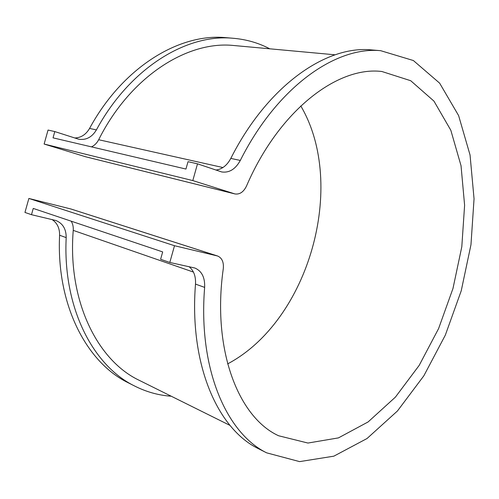<?xml version="1.0" encoding="UTF-8"?>
<svg xmlns="http://www.w3.org/2000/svg" width="499" height="499" viewBox="0 0 499 499"><rect width="100%" height="100%" fill="white"/><g stroke="black" fill="none" stroke-linecap="round" stroke-linejoin="round"><path stroke-width="0.75" d="M269.766 48.808C258.351 42.814 245.951 39.284 232.559 38.217C186.551 33.876 129.971 67.833 96.407 129.89C91.953 137.262 86.021 140.362 78.605 139.196L54.796 131.574L48.047 130.052L44.124 144.043L85.585 156.761L234.91 193.93C239.701 194.647 243.562 192.028 246.487 186.077C279.222 109.998 338.01 65.93 381.922 71.513L410.714 80.719L433.955 101.116L450.828 130.264L461.032 165.724L464.606 205.239L461.806 246.768L452.986 288.453L438.602 328.567L419.191 365.38L395.401 397.129L368.1 421.948L338.441 437.891L307.952 443.05L278.617 435.764C238.584 417.538 211.726 349.98 223.29 268.643C223.889 262.106 221.98 257.889 217.57 255.993L174.507 245.72L169.803 262.462L160.609 259.287L162.68 251.92L33.246 208.426L31.487 214.695L55.963 220.527C62.818 223.402 66.224 229.097 66.192 237.618C62.643 307.471 92.87 365.355 134.006 385.702C145.97 391.834 158.389 395.339 171.263 396.231M44.124 144.043L192.801 180.582L234.91 193.93M217.57 255.993L71.02 209.019L28.873 198.452L174.507 245.72M28.873 198.452L24.95 212.437L31.487 214.695M169.803 262.462L194.872 268.025C201.796 271.026 205.052 277.475 204.64 287.387C197.972 368.961 226.565 433.232 266.628 452.836L299.606 461.619L333.837 456.173L367.021 438.527L397.441 410.989L423.844 375.816L445.339 335.103L461.232 290.792L470.969 244.735L474.05 198.802L470.046 154.996L458.612 115.587L439.631 83.146L413.365 60.529L380.681 50.686C335.989 46.27 277.407 86.62 240.306 160.435L230.8 158.414C227.02 165.443 222.036 169.317 215.861 170.04M240.306 160.435C235.441 169.205 229.234 173.041 221.687 171.943L197.504 163.828L188.017 161.688L185.946 169.055L53.031 137.849L54.796 131.574M204.64 287.387L195.496 284.099C189.059 364.912 217.82 428.791 258.014 448.476L259.854 449.406M373.065 50.05L371.063 49.875C326.215 45.465 267.695 85.385 230.8 158.414M195.496 284.099C195.92 276.309 193.768 270.495 189.034 266.659M300.785 105.931C347.404 185.254 308.95 320.845 227.638 363.89M74.657 137.98C80.95 137.811 85.922 134.63 89.558 128.436L96.407 129.89M52.052 219.535C57.204 222.959 59.718 228.199 59.599 235.247C56.175 304.54 86.433 362.093 127.569 382.446L129.447 383.4M227.419 37.781L225.367 37.612C179.353 33.277 122.929 66.928 89.558 128.436M197.504 163.828L192.801 180.582M91.473 146.874C94.536 145.446 96.931 143.063 98.671 139.726L222.934 167.539M71.214 221.182C72.798 223.87 73.478 226.939 73.241 230.382C67.49 300.629 97.261 360.103 138.653 380.032L140.394 380.893M235.422 45.659L233.538 45.484C187.537 40.656 130.532 76.204 98.671 139.726M85.148 156.642L234.474 193.812M70.502 208.869L217.046 255.85M59.599 235.247L66.192 237.618M73.241 230.382L193.444 272.086M258.014 448.476L266.628 452.836M371.063 49.875L380.681 50.686M232.559 38.217L225.367 37.612M134.006 385.702L127.569 382.446M335.11 54.809L233.538 45.484M230.02 425.416L138.653 380.032"/></g></svg>
